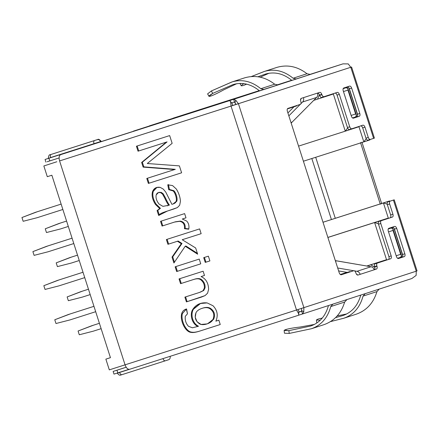 <?xml version="1.0" encoding="UTF-8"?>
<svg xmlns="http://www.w3.org/2000/svg" width="439" height="439" viewBox="0 0 439 439"><rect width="100%" height="100%" fill="white"/><g stroke="black" fill="none" stroke-linecap="round" stroke-linejoin="round"><path stroke-width="0.66" d="M37.513 211.658L61.136 204.102L35.405 212.339L21.95 217.53L23.157 221.289L21.95 217.53L37.513 211.658M60.823 222.908L66.585 221.075L58.716 223.594L45.255 228.785L46.463 232.538L45.255 228.785L60.823 222.908M48.455 245.73L72.078 238.185L46.347 246.416L32.892 251.607L34.094 255.366L32.892 251.607L48.455 245.73M71.766 256.985L77.522 255.152L69.658 257.666L56.197 262.862L57.405 266.616L56.197 262.862L71.766 256.985M59.397 279.808L83.015 272.251L57.289 280.494L43.829 285.685L45.036 289.438L43.829 285.685L59.397 279.808M82.702 291.057L88.464 289.224L80.595 291.743L67.14 296.934L68.347 300.693L67.14 296.934L82.702 291.057M70.333 313.885L93.957 306.329L68.232 314.565L54.771 319.757L55.978 323.516L54.771 319.757L70.333 313.885M93.644 325.134L99.406 323.302L91.537 325.82L78.082 331.011L79.283 334.765L78.082 331.011L93.644 325.134M110.441 357.67L51.862 175.221L110.441 357.67L105.865 359.135L109.311 369.868L125.055 364.831L109.311 369.868L105.865 359.135L110.441 357.67M56.845 161.755L43.845 165.953L47.291 176.687L51.862 175.221L47.291 176.687L43.845 165.953L56.845 161.755M319.087 94.149L319.422 94.835L319.087 94.149M373.611 138.362L370.313 139.443C369.501 139.536 368.82 138.867 368.277 137.44L365.989 138.17L362.691 127.908L365.989 138.17C366.538 139.602 367.218 140.266 368.03 140.173C367.218 140.266 366.538 139.602 365.989 138.17L368.277 137.44L364.979 127.173C364.43 125.746 363.75 125.077 362.938 125.17L351.776 128.792C350.964 128.885 350.284 128.215 349.735 126.789L347.447 127.519L337.048 95.12L347.447 127.519C347.995 128.951 348.676 129.615 349.488 129.521C348.676 129.615 347.995 128.951 347.447 127.519L349.735 126.789L339.331 94.39C338.787 92.958 338.107 92.289 337.295 92.382L323.949 96.712C323.137 96.805 322.456 96.136 321.913 94.709L319.625 95.439L319.515 95.104L319.625 95.439C320.174 96.871 320.854 97.535 321.666 97.442C320.854 97.535 320.174 96.871 319.625 95.439L321.913 94.709L321.803 94.374C321.255 92.942 320.574 92.272 319.762 92.366L303.47 97.65C303.947 99.368 303.662 100.811 302.614 101.985L300.951 103.659L302.614 101.985C303.662 100.811 303.947 99.368 303.47 97.65L301.225 98.38C300.512 98.78 300.347 99.724 300.737 101.206L300.841 101.541C301.231 103.022 301.066 103.966 300.353 104.367L287.852 108.422C287.139 108.823 286.98 109.761 287.364 111.243L339.221 272.767C339.77 274.194 340.45 274.863 341.262 274.77L353.763 270.715C354.575 270.622 355.255 271.291 355.804 272.723L355.908 273.058C356.457 274.485 357.137 275.154 357.95 275.061L360.194 274.331C359.585 272.663 358.509 271.653 356.978 271.307L371.021 266.747L336.631 260.843L335.511 261.21L336.631 260.843L335.336 260.651L371.021 266.747C372.557 267.093 373.633 268.103 374.242 269.776L376.492 269.047L374.204 269.782C374.917 269.376 375.082 268.438 374.692 266.956L374.582 266.621C374.198 265.14 374.363 264.196 375.071 263.795L388.416 259.465C389.13 259.065 389.294 258.127 388.905 256.639L378.506 224.241C378.116 222.76 378.281 221.821 378.994 221.421L390.156 217.799C390.869 217.398 391.034 216.454 390.65 214.973L387.352 204.711C386.968 203.23 387.127 202.286 387.84 201.885L393.426 200.085L416.254 271.187L303.892 307.629L238.421 103.714L235.864 100.35L234.86 102.764L234.508 102.002L236.138 104.449L59.583 160.926L125.055 364.836L296.512 310.005L231.04 106.09L238.421 103.714L303.892 307.629L416.254 271.187L393.426 200.085L390.128 201.155C389.415 201.556 389.25 202.494 389.64 203.976L392.932 214.243C393.322 215.725 393.157 216.663 392.444 217.064L381.277 220.685C380.564 221.086 380.404 222.03 380.789 223.511L391.193 255.91C391.577 257.391 391.418 258.335 390.705 258.736L377.359 263.065C376.646 263.466 376.481 264.404 376.871 265.886L376.98 266.226C377.364 267.708 377.205 268.646 376.492 269.047L357.95 275.061C357.137 275.154 356.457 274.485 355.908 273.058L355.804 272.723C355.255 271.291 354.575 270.622 353.763 270.715L341.262 274.77C340.45 274.863 339.77 274.194 339.221 272.767L287.364 111.243C286.98 109.761 287.139 108.823 287.852 108.422L300.353 104.367C301.066 103.966 301.231 103.022 300.841 101.541L300.737 101.206C300.347 99.724 300.512 98.78 301.225 98.38L319.762 92.366C320.574 92.272 321.255 92.942 321.803 94.374L321.913 94.709C322.456 96.136 323.137 96.805 323.949 96.712L337.295 92.382C338.107 92.289 338.787 92.958 339.331 94.39L349.735 126.789C350.284 128.215 350.964 128.885 351.776 128.792L362.938 125.17C363.75 125.077 364.43 125.746 364.979 127.173L368.277 137.44C368.82 138.867 369.501 139.536 370.313 139.443L373.616 138.373L350.788 67.271L236.138 104.449L234.86 102.764L235.864 100.35L233.652 99.318L342.969 63.858L309.632 74.581L342.969 63.858L348.231 63.902L342.969 63.858L221.058 103.247L233.652 99.318L234.508 102.002L231.556 102.924L234.508 102.002L233.652 99.318L235.864 100.35L238.421 103.714L231.04 106.09L296.512 310.005L303.892 307.629L125.055 364.836L59.583 160.926C58.722 157.628 59.084 155.538 60.67 154.649L229.827 100.547L60.67 154.649L229.827 100.547L230.645 102.029L232.247 103.604L232.445 105.634L350.788 67.271L373.616 138.373L374.407 138.109L351.579 67.008L350.783 67.26L351.579 67.008M374.769 267.225L374.901 267.977L374.67 267.258L370.736 264.821L386.534 259.696L374.604 222.535L388.296 218.09L383.428 202.933L323.005 222.255L331.423 219.555L311.827 158.512L331.423 219.555L323.005 222.249L389.58 200.936L335.286 218.304L389.58 200.936L383.428 202.933L387.214 204.173L383.428 202.933L388.296 218.09L327.873 237.417L388.296 218.09L388.773 218.249L388.296 218.09L327.889 237.472L374.604 222.535L378.38 223.775L374.604 222.535L386.534 259.696L366.757 266.018L386.534 259.696L387.121 259.888L386.534 259.696L366.905 266.045L370.736 264.821L374.769 267.225M348.802 87.657L357.73 115.468L348.802 87.657M357.56 116.461L352.621 118.042L357.56 116.461M343.188 88.535L348.083 86.949L343.188 88.535M388.241 228.862L393.135 227.276L388.241 228.862M393.854 227.984L402.782 255.794L393.854 227.984M402.612 256.788L397.674 258.362L402.612 256.788M301.758 311.163L298.8 312.107L301.758 311.163M315.69 157.261L335.286 218.304L331.423 219.555L335.286 218.304L315.69 157.261M236.105 104.35L232.412 105.53L236.105 104.35M110.436 357.653L105.865 359.135L110.436 357.653M145.775 127.184L162.896 121.641L145.775 127.184M136.452 130.153L135.86 130.356M153.573 124.616L161.574 122.058L153.573 124.616M162.896 121.647L161.574 122.058L162.896 121.647M163.495 121.455L162.896 121.641M340.488 274.627L349.878 271.582L340.444 274.6L349.878 271.582L350.284 271.834L349.878 271.582L340.488 274.627M296.682 105.903L287.331 108.938L296.682 105.903L296.846 105.503L296.682 105.903M313.764 100.344L317.54 99.137L319.318 94.873L317.54 99.137L313.764 100.344M333.338 94.012L317.54 99.137L333.338 94.012L333.673 93.556L333.338 94.012L345.274 131.173L333.338 94.012M298.558 146.116L345.274 131.173L298.558 146.116M358.965 126.734L345.274 131.173L347.617 127.968L345.274 131.173L359.228 126.377L358.965 126.734L363.832 141.89L358.965 126.734M303.409 161.217L363.832 141.89L303.409 161.217M369.984 139.898L363.832 141.89L366.186 138.675L363.832 141.89L369.984 139.898M340.285 274.485L346.942 272.356L340.285 274.485M340.351 274.534L347.09 272.383L340.351 274.534M343.128 88.694L346.212 87.69L343.133 88.678L346.212 87.69L347.902 88.563L347.957 90.099L343.463 91.559L347.957 90.099L355.623 113.981L347.957 90.099C348.138 88.255 347.556 87.449 346.212 87.69L343.128 88.694M351.129 115.435L355.623 113.981L351.129 115.435M388.18 229.021L391.27 228.017L388.18 229.021M396.187 255.761L400.675 254.307L393.009 230.426L388.515 231.885L393.009 230.426C393.196 228.576 392.614 227.775 391.27 228.017L392.954 228.889L393.009 230.426L400.675 254.307L401.526 255.58L400.664 257.259C401.894 256.683 401.899 255.696 400.675 254.307L396.187 255.761M352.49 117.948L355.612 116.933C356.841 116.357 356.847 115.369 355.623 113.981L356.473 115.254L355.606 116.939L352.49 117.948M397.542 258.275L400.659 257.265L397.542 258.275M46.463 232.538L60.439 228.96L68.308 226.442L60.439 228.96L46.463 232.538M23.157 221.289L37.128 217.706L62.859 209.48L37.128 217.706L23.157 221.289M34.094 255.366L48.07 251.783L73.801 243.552L48.07 251.783L34.094 255.366M57.405 266.616L71.381 263.032L79.245 260.519L71.381 263.032L57.405 266.616M68.347 300.693L82.318 297.11L90.187 294.591L82.318 297.11L68.347 300.693M45.036 289.438L59.013 285.855L84.738 277.629L59.013 285.855L45.036 289.438M55.978 323.516L69.955 319.932L95.68 311.701L69.955 319.932L55.978 323.516M79.283 334.765L93.26 331.182L101.129 328.668L93.26 331.182L79.283 334.765M100.558 141.698L50.589 157.557C50.156 155.911 50.337 154.863 51.133 154.418L97.37 139.624C98.802 139.355 99.851 140.003 100.515 141.577L101.222 141.342C97.645 137.659 98.287 140.003 96.69 139.838L51.133 154.418L96.69 139.832M46.265 159.072L91.082 144.782L45.074 159.467L45.936 162.15M319.515 95.104C318.966 93.672 318.291 93.002 317.479 93.101C318.291 93.002 318.966 93.672 319.515 95.104L321.803 94.374L319.515 95.104M341.147 274.798L351.474 271.45L341.147 274.798M362.691 127.908C362.148 126.476 361.467 125.806 360.655 125.9C361.467 125.806 362.148 126.476 362.691 127.908L364.979 127.173L362.691 127.908M337.048 95.12C336.499 93.688 335.819 93.024 335.006 93.117C335.819 93.024 336.499 93.688 337.048 95.12L339.331 94.39L337.048 95.12M398.349 258.544L402.075 257.331C402.788 256.93 402.953 255.992 402.563 254.505L394.425 229.153C393.876 227.72 393.196 227.056 392.384 227.15C393.196 227.056 393.876 227.72 394.425 229.153L402.563 254.505L404.851 253.775C405.241 255.257 405.076 256.2 404.363 256.601L398.464 258.516C397.652 258.609 396.971 257.94 396.422 256.508L388.285 231.155C387.895 229.674 388.06 228.73 388.773 228.329L394.672 226.414C395.484 226.321 396.165 226.99 396.708 228.423L404.851 253.775L396.708 228.423L394.425 229.153L396.708 228.423C396.165 226.99 395.484 226.321 394.672 226.414L388.773 228.329C388.06 228.73 387.895 229.674 388.285 231.155L396.422 256.508C396.971 257.94 397.652 258.609 398.464 258.516L404.363 256.601L398.349 258.544M357.511 114.184L349.373 88.826C348.824 87.399 348.143 86.73 347.331 86.823C348.143 86.73 348.824 87.399 349.373 88.826L357.511 114.184L359.799 113.449C360.183 114.936 360.024 115.874 359.311 116.275L353.411 118.19C352.599 118.283 351.919 117.614 351.37 116.187L343.232 90.829C342.843 89.347 343.007 88.404 343.721 88.003L349.62 86.093C350.432 86 351.107 86.664 351.655 88.096L359.799 113.449L351.655 88.096L349.373 88.826L351.655 88.096C351.107 86.664 350.432 86 349.62 86.093L343.721 88.003C343.007 88.404 342.843 89.347 343.232 90.829L351.37 116.187C351.919 117.614 352.599 118.283 353.411 118.19L357.022 117.004C357.736 116.604 357.9 115.666 357.511 114.184C357.9 115.666 357.736 116.604 357.022 117.004L359.311 116.275C360.024 115.874 360.183 114.936 359.799 113.449L357.511 114.184M380.317 204.272L360.501 142.56L380.317 204.272M416.254 271.176L417.05 270.923L394.222 199.822L391.539 200.683M201.183 297.165L205.062 295.606L207.592 293.17L208.613 289.301C208.421 282.99 205.907 278.749 201.067 276.565L204.492 275.472L203.125 271.22L179.035 278.924L180.561 283.671L179.035 278.924L203.125 271.22L204.492 275.472L201.067 276.565C205.907 278.749 208.421 282.99 208.613 289.301L207.592 293.17L205.062 295.606L186.41 301.889L184.879 297.121L199.493 292.445L203.032 290.711L204.354 288.088C204.618 284.675 203.389 281.887 200.672 279.725C199.076 278.584 196.743 278.496 193.676 279.473L180.561 283.671L181.263 283.44L179.738 278.699L181.263 283.44L180.561 283.671L193.676 279.473C196.743 278.496 199.076 278.584 200.672 279.725C203.389 281.887 204.618 284.675 204.354 288.088L203.032 290.711L199.493 292.445L184.879 297.121L186.41 301.889L201.419 297.088M205.238 262.401L203.712 257.66L208.377 256.167L209.897 260.914L205.238 262.401L205.94 262.176L204.415 257.43L205.94 262.176L205.238 262.401L209.897 260.914L208.377 256.167L203.712 257.66L205.238 262.401M162.062 226.058L160.542 221.316L184.632 213.612L185.988 217.837L182.278 219.023L186.646 221.026C188.633 223.039 189.341 225.767 188.759 229.207L184.457 228.697C184.841 224.483 183.239 222.024 179.655 221.322L174.629 222.041L162.062 226.058L162.765 225.833L161.245 221.091L162.765 225.833L162.062 226.058L174.629 222.041L179.655 221.322C183.239 222.024 184.841 224.483 184.457 228.697L188.759 229.207C189.341 225.767 188.633 223.039 186.646 221.026L182.278 219.023L185.988 217.837L184.632 213.612L160.542 221.316L162.062 226.058M138.027 151.192L136.43 146.214L169.657 135.585L172.148 143.333L147.29 163.517L179.386 165.882L181.609 172.801L148.377 183.431L146.78 178.453L174.601 169.553L143.136 167.105L141.638 162.435L166.354 142.132L138.027 151.192L138.729 150.961L137.133 145.989L138.729 150.961L138.027 151.192L166.354 142.132L141.638 162.435L143.136 167.105L174.601 169.553L146.78 178.453L148.377 183.431L181.609 172.801L179.386 165.882L147.29 163.517L172.148 143.333L169.657 135.585L136.43 146.214L138.027 151.192M173.021 204.009L176.752 201.298C177.921 198.713 175.748 192.123 173.756 190.68L169.416 189.439L168.713 189.67L173.054 190.91C175.046 192.353 177.219 198.938 176.05 201.523L173.021 204.009L171.912 204.333L165.783 192.15L163.33 189.132L160.191 187.393L156.652 187.469L152.563 191.547C151.471 195.393 152.421 199.668 155.417 204.382L159.736 208.574L160.438 208.344L157.788 210.336L159.362 215.231L157.788 210.336L157.085 210.561L159.736 208.574L155.417 204.382C152.421 199.668 151.471 195.393 152.563 191.547C153.996 188.122 156.536 186.74 160.191 187.393L163.33 189.132L165.783 192.15L171.912 204.333C174.535 203.625 175.918 202.686 176.05 201.523C177.219 198.938 175.046 192.353 173.054 190.91L168.713 189.67L167.758 184.803L172.56 185.582L176.357 189.055C178.843 193.105 180.199 197.188 180.434 201.298L179.672 205.227L177.367 207.592L168.274 210.758C160.284 213.354 160.542 213.552 158.66 215.461L157.085 210.561L159.736 208.574L157.085 210.561L158.66 215.461L167.489 211.011L173.992 208.926M167.923 244.303L166.392 239.535L199.619 228.906L201.15 233.674L182.229 239.727L195.662 247.975L197.66 254.197L185.22 246.23L173.921 262.988L172.022 257.078L181.291 243.711L177.438 241.258L167.923 244.303L168.625 244.079L167.094 239.31L168.625 244.079L167.923 244.303L177.438 241.258L181.291 243.711L172.022 257.078L173.921 262.988L185.22 246.23L197.66 254.197L195.662 247.975L182.229 239.727L201.15 233.674L199.619 228.906L166.392 239.535L167.923 244.303M176.665 271.538L175.145 266.797L199.235 259.092L200.755 263.834L176.665 271.538L177.367 271.313L175.847 266.572L177.367 271.313L176.665 271.538L200.755 263.834L199.235 259.092L175.145 266.797L176.665 271.538M186.553 308.93C183.93 309.709 182.3 311.333 181.664 313.808C179.858 320.596 185.412 332.114 191.058 332.378C192.913 332.778 195.717 332.378 199.465 331.176L220.241 324.531L199.465 331.176C195.717 332.378 192.913 332.778 191.058 332.378C185.412 332.114 179.858 320.596 181.664 313.808C182.3 311.333 183.93 309.709 186.553 308.93L187.48 313.803L185.291 316.305C184.874 320.272 185.949 323.62 188.512 326.331L192.458 327.785L197.802 326.446C191.547 323.538 189.686 314.039 192.77 309.424C196.057 304.446 200.848 302.273 207.142 302.915L213.019 305.753C217.376 310.274 218.331 315.411 215.873 321.156L218.852 320.201L220.241 324.531L200.168 330.946C196.42 332.153 193.615 332.553 191.761 332.147C186.114 331.889 180.561 320.366 182.366 313.578L186.553 308.941L182.366 313.578C180.561 320.366 186.114 331.889 191.761 332.147C193.615 332.553 196.42 332.153 200.168 330.946L220.241 324.525L218.852 320.201L215.873 321.156C218.331 315.411 217.376 310.274 213.019 305.753L207.142 302.915L200.272 303.514L192.77 309.424C189.686 314.039 191.547 323.538 197.802 326.446L192.458 327.785L188.512 326.331C185.949 323.62 184.874 320.272 185.291 316.305L187.48 313.803L186.323 309.001M361.906 142.104L381.721 203.817L361.906 142.104M116.966 370.209L113.13 371.427L113.992 374.11L117.828 372.892L116.966 370.209L114.321 371.037L125.389 367.476L114.321 371.037L116.966 370.209L117.828 372.892L128.879 369.358L117.817 372.87M302.564 313.962L298.745 315.158L302.564 313.962L301.703 311.284L298.783 312.189L301.703 311.284L302.564 313.962L303.772 311.855L301.544 310.472L301.604 308.359L301.544 310.472L303.772 311.855L302.564 313.962L411.886 278.507L416.134 275.407L411.886 278.507M298.739 315.197L129.587 369.292C127.782 369.501 126.273 368.019 125.055 364.836C126.273 368.019 127.782 369.501 129.587 369.292L298.739 315.197L298.553 313.528L298.739 315.197L129.587 369.292M296.298 78.993L291.864 80.408C283.424 73.56 274.6 71.447 265.392 74.081L257.934 76.765L265.392 74.081C274.6 71.447 283.424 73.56 291.864 80.408L310.34 74.438L296.298 78.993L293.12 78.235L306.998 73.73C297.499 66.454 287.468 64.341 276.905 67.386L264.53 71.398C274.474 68.555 284.006 70.833 293.12 78.235L296.298 78.993L291.721 80.458L296.298 78.993M211.373 90.95L207.614 93.864L208.953 96.317L212.712 93.408L211.373 90.95L212.712 93.408L233.087 84.557C242.295 81.928 251.119 84.036 259.559 90.889L263.993 89.474L260.815 88.711C251.701 81.314 242.169 79.031 232.226 81.873L211.373 90.95L231.77 82.022L244.6 77.862C255.163 74.817 265.194 76.935 274.693 84.211C265.194 76.935 255.163 74.817 244.6 77.862L232.226 81.873C242.169 79.031 251.701 81.314 260.815 88.711L274.693 84.211L278.035 84.914L273.327 86.423L278.035 84.914L274.693 84.211L260.815 88.711L263.993 89.474L262.237 90.039L279.791 84.348L259.559 90.889C251.119 84.036 242.295 81.928 233.087 84.557L212.712 93.408C208.574 95.905 207.861 96.816 210.572 96.136L211.099 95.965L210.572 96.136M84.156 147.049L221.058 103.247L84.156 147.049M291.765 80.326L276.965 85.073L291.765 80.326M259.345 90.708L149.375 125.878M235.024 98.555L259.378 90.736L235.024 98.555M277.08 85.073L291.803 80.359L277.08 85.073M310.132 74.498L312.096 73.867L310.132 74.498M294.542 79.563L277.36 85.056L294.542 79.563M234.448 98.742L232.467 99.395M202.719 109.037L259.498 90.84L202.719 109.037M277.827 84.974L279.791 84.348L277.827 84.974M202.143 109.223L262.237 90.039L200.162 109.871M133.725 131.031L165.618 120.763L133.33 131.162M59.1 157.947L47.127 161.755L49.772 160.932L48.91 158.249L49.772 160.932L59.1 157.947M291.677 80.348L276.91 85.067L291.677 80.348M309.599 74.586L342.19 64.105L309.599 74.586M291.683 80.255L276.685 85.056M259.251 90.632L173.043 118.201M197.896 110.31L180.747 115.792L197.896 110.31M277.909 84.716L285.279 82.323L277.909 84.716M276.735 85.056L285.279 82.323L276.735 85.056M190.12 113.191L165.602 121.065L190.12 113.191M110.112 138.779L85.589 146.653L110.112 138.779M342.491 64.012L309.391 74.592M230.645 102.029L229.827 100.547L60.67 154.649C59.084 155.538 58.722 157.628 59.583 160.926L231.04 106.09L230.645 102.029L231.04 106.09L232.445 105.634L232.247 103.604L230.645 102.029M350.788 67.271L348.231 63.902L350.788 67.271M281.964 83.47L276.965 85.073M50.589 157.557L93.968 143.679C93.534 142.033 93.716 140.99 94.511 140.546L51.133 154.418C50.337 154.863 50.156 155.911 50.589 157.557M96.69 139.838L50.095 154.748C49.212 154.539 48.619 155.719 48.317 158.276L50.633 157.689M100.515 141.577C99.851 140.003 98.802 139.355 97.37 139.624L94.511 140.546C93.716 140.99 93.534 142.033 93.968 143.679L100.515 141.577M165.618 120.763L166.019 120.637M211.099 95.965C214.55 94.648 218.77 92.602 223.769 89.825L236.736 83.701L223.769 89.825C218.77 92.602 214.55 94.648 211.099 95.965M244.6 77.862L231.77 82.022M259.559 90.889L263.993 89.474L259.559 90.889M243.404 85.49L246.68 84.156M260.239 77.176L269.041 73.22L260.239 77.176M243.826 83.624L242.41 84.562M241.263 85.835L242.877 85.66L241.263 85.835L242.443 84.535M240.813 83.41L239.941 83.415M276.905 67.386C287.468 64.341 297.499 66.454 306.998 73.73L310.34 74.438L306.998 73.73L293.12 78.235C284.006 70.833 274.474 68.555 264.53 71.398L251.344 76.545L264.075 71.546M310.34 74.438L305.632 75.947L310.34 74.438M298.937 311.311L298.553 313.528L296.512 310.005L298.553 313.528L298.937 311.311L297.916 309.55L298.937 311.311M301.73 311.267L301.544 310.472M416.134 275.407L416.254 271.187L416.134 275.407M303.892 307.629L303.772 311.855L303.892 307.629M118.025 372.958L129.335 369.353L117.279 373.057M167.413 360.117L165.234 360.825L167.413 360.117M121.169 374.911L121.855 374.697C120.955 374.802 120.198 374.061 119.589 372.47C120.198 374.061 120.955 374.802 121.855 374.697L165.229 360.825C164.334 360.929 163.577 360.183 162.968 358.597C163.577 360.183 164.334 360.929 165.234 360.825L168.439 359.793C168.186 359.706 170.48 359.876 170.222 356.259M118.689 369.649L116.505 370.346M285.537 329.623L284.121 330.441L284.461 333.217M284.862 329.87L287.836 330.748M310.614 326.034C319.647 322.841 325.595 316.003 328.476 305.533C325.595 316.003 319.647 322.841 310.614 326.034L288.884 330.649L310.713 326.007M314.483 324.416L299.936 327.06C294.267 327.703 289.647 328.498 286.063 329.453C289.647 328.498 294.267 327.703 299.936 327.06L314.483 324.416M311.476 328.718L289.224 333.426L311.476 328.718C321.227 325.266 327.659 317.885 330.765 306.576C327.659 317.885 321.227 325.266 311.476 328.718L323.85 324.706C334.222 321.052 341.152 313.506 344.642 302.076L330.765 306.576L344.642 302.076L346.953 299.563L344.642 302.076C341.152 313.506 334.222 321.052 323.85 324.706M332.905 304.117L330.765 306.576L332.905 304.117M288.884 330.649L289.224 333.426L288.884 330.649L284.121 330.441M284.467 333.212L289.224 333.426M317.841 319.148L316.426 319.965L316.766 322.736M342.919 315.559C351.946 312.359 357.9 305.528 360.776 295.057C357.9 305.528 351.946 312.359 342.919 315.559L335.588 317.627L343.018 315.526M346.788 313.94L337.262 315.871L346.788 313.94M322.281 318.055L318.368 318.977M365.21 293.642L363.069 296.1L376.947 291.6L379.258 289.087L376.947 291.6L363.069 296.1C359.964 307.41 353.532 314.79 343.781 318.242L330.518 321.606L343.781 318.242C353.532 314.79 359.964 307.41 363.069 296.1L365.21 293.642M356.155 314.225C366.527 310.576 373.457 303.031 376.947 291.6C373.457 303.031 366.527 310.576 356.155 314.225L343.781 318.242M320.223 320.261L316.426 319.965M181.609 172.796L148.377 183.431L149.079 183.2L147.482 178.223L149.079 183.2L181.609 172.796M175.304 169.328L174.601 169.553L175.304 169.328L143.838 166.875L143.136 167.105L143.838 166.875L142.34 162.21L141.638 162.435L167.056 141.901L138.729 150.961L167.056 141.901L142.34 162.21L143.838 166.875L175.304 169.328M160.438 208.344L156.119 204.151C153.123 199.443 152.174 195.163 153.266 191.322L157.003 187.365L153.266 191.322C152.174 195.163 153.123 199.443 156.119 204.151L160.438 208.344M173.685 209.024L177.367 207.592L179.672 205.227L180.434 201.298C180.199 197.188 178.843 193.105 176.357 189.055L172.56 185.582L167.758 184.803L168.713 189.67L169.416 189.439L168.461 184.572L169.416 189.439L173.756 190.68C175.748 192.123 177.921 198.713 176.752 201.298L173.306 203.91M167.846 210.896L167.489 211.011M168.719 205.298L162.918 206.352L159.099 204.091C156.569 201.002 155.598 197.929 156.191 194.878L158.424 192.562L160.575 192.617L162.501 194.054L164.658 197.967C166.194 201.325 167.544 203.767 168.719 205.298L169.421 205.073L168.719 205.298C167.544 203.767 166.194 201.325 164.658 197.967L162.501 194.054L160.575 192.617C158.501 192.057 157.036 192.814 156.191 194.878C155.598 197.929 156.569 201.002 159.099 204.091L162.918 206.352L168.719 205.298M167.934 205.606L167.232 205.831M169.421 205.073C168.247 203.542 166.897 201.095 165.36 197.742L163.204 193.829L161.278 192.386L159.127 192.331L161.278 192.386L163.204 193.829L165.36 197.742C166.897 201.095 168.247 203.542 169.421 205.073M185.988 217.832L182.278 219.023L185.988 217.832M188.808 228.906L184.457 228.697L185.159 228.472C185.543 224.258 183.941 221.794 180.358 221.091L175.331 221.816L162.765 225.833L175.331 221.816L180.358 221.091C183.941 221.794 185.543 224.258 185.159 228.472L188.808 228.906M201.15 233.674L182.229 239.727L201.15 233.674M197.385 253.341L185.922 246.005L185.22 246.23L185.922 246.005L197.385 253.341M174.442 262.209L172.725 256.853L172.022 257.078L172.725 256.853L181.993 243.486L181.291 243.711L181.993 243.486L178.141 241.033L168.625 244.079L178.141 241.033L181.993 243.486L172.725 256.853L174.442 262.209M209.897 260.909L205.94 262.176L209.897 260.909M200.755 263.834L177.367 271.313L200.755 263.834M201.885 296.934L186.41 301.889L187.113 301.659L185.582 296.89L187.113 301.659L201.885 296.934M200.195 292.215L203.734 290.486L199.493 292.445M203.734 290.486L205.057 287.863C205.32 284.445 204.091 281.657 201.375 279.495C199.778 278.353 197.446 278.271 194.378 279.248L181.263 283.44L194.378 279.248C197.446 278.271 199.778 278.353 201.375 279.495C204.091 281.657 205.32 284.445 205.057 287.863L203.734 290.486M197.802 326.446L198.505 326.221C192.249 323.313 190.389 313.808 193.473 309.199L200.623 303.404L193.473 309.199C190.389 313.808 192.249 323.313 198.505 326.221L197.726 326.473M207.137 323.894L201.111 324.432L197.106 321.831L195.218 317.309L195.997 312.711C196.963 310.774 199.032 309.303 202.198 308.299L202.9 308.068L202.198 308.299C205.095 307.366 207.521 307.41 209.474 308.425C213.606 311.141 214.775 314.823 212.97 319.482L207.839 323.664L213.672 319.252C215.478 314.593 214.309 310.911 210.177 308.2C208.223 307.185 205.798 307.141 202.9 308.068L202.736 308.123M207.477 323.779L213.672 319.252C215.478 314.593 214.309 310.911 210.177 308.2C208.223 307.185 205.798 307.141 202.9 308.068L202.198 308.299C199.032 309.303 196.963 310.774 195.997 312.711C194.268 317.315 195.454 321.019 199.542 323.834C202.747 326.007 211.378 323.494 212.97 319.482C214.775 314.823 213.606 311.141 209.474 308.425C207.521 307.41 205.095 307.366 202.198 308.299M391.144 200.815L393.426 200.085M370.313 139.443L368.025 140.173L370.307 139.443M351.776 128.792L349.488 129.521L351.771 128.792M323.949 96.712L321.661 97.447L323.949 96.712M353.763 270.715L351.48 271.445M360.194 274.331L374.242 269.776C373.633 268.103 372.557 267.093 371.021 266.747L356.978 271.307L354.597 270.896L356.978 271.307C358.509 271.653 359.585 272.663 360.194 274.331M374.582 266.621L374.692 266.956L376.98 266.226L376.871 265.886L374.582 266.621L376.871 265.886C376.481 264.404 376.646 263.466 377.359 263.065L375.071 263.795C374.363 264.196 374.198 265.14 374.582 266.621M391.193 255.91L380.789 223.511L378.506 224.241L388.905 256.639L391.193 255.91L388.905 256.639C389.294 258.127 389.13 259.065 388.416 259.465L390.705 258.736C391.418 258.335 391.577 257.391 391.193 255.91M381.277 220.685L378.994 221.421C378.281 221.821 378.116 222.76 378.506 224.241L380.789 223.511C380.404 222.03 380.564 221.086 381.277 220.685M392.932 214.243L389.64 203.976L387.352 204.711L390.65 214.973L392.932 214.243L390.65 214.973C391.034 216.454 390.869 217.398 390.156 217.799L392.444 217.064C393.157 216.663 393.322 215.725 392.932 214.243M317.518 93.095C317.995 94.813 317.704 96.256 316.656 97.431L291.167 123.09L316.656 97.431C317.704 96.256 317.995 94.813 317.518 93.095M301.187 98.385L300.528 100.202L301.187 98.385M294.015 106.77L287.907 112.933L294.015 106.77M288.846 115.863L300.199 104.416L288.846 115.863M302.614 101.985L316.656 97.431L302.614 101.985M290.991 122.547L292.111 122.185L290.991 122.547M338.634 270.929L347.282 272.416L338.634 270.929M356.314 273.963L357.911 275.066L356.314 273.963M353.686 270.742L337.69 267.993L353.686 270.742M402.563 254.505C402.953 255.992 402.788 256.93 402.075 257.331L404.363 256.601C405.076 256.2 405.241 255.257 404.851 253.775L402.563 254.505M387.84 201.885C387.127 202.286 386.968 203.23 387.352 204.711L389.64 203.976C389.25 202.494 389.415 201.556 390.128 201.155L387.84 201.885M374.692 266.956C375.082 268.438 374.917 269.376 374.204 269.782L376.492 269.047C377.205 268.646 377.364 267.708 376.98 266.226L374.692 266.956M356.473 115.254L347.902 88.563M392.954 228.889L401.526 255.58M231.496 102.863L229.943 100.75M239.919 83.388L241.258 85.841M298.75 312.37L298.718 314.961M302.575 313.962L411.908 278.502M165.229 360.825L121.85 374.697C120.374 374.747 120.143 376.602 117.317 373.188M118.689 369.654L126.191 367.251M158.424 192.562L159.127 192.331"/></g></svg>
